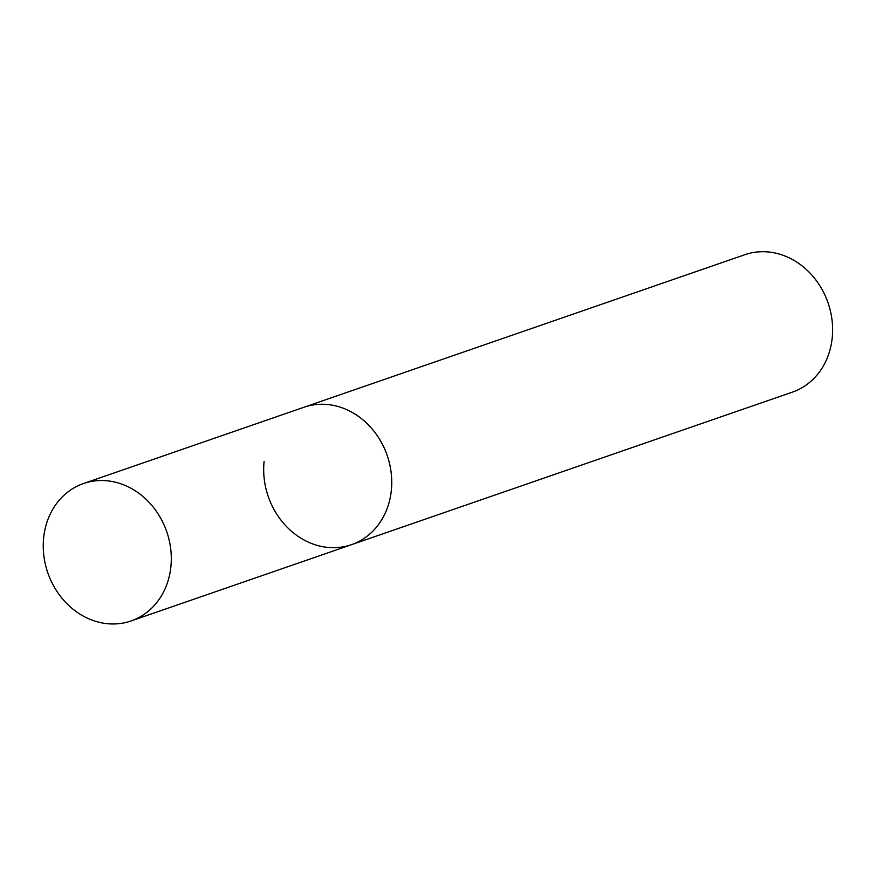 <?xml version="1.0" encoding="UTF-8"?>
<svg xmlns="http://www.w3.org/2000/svg" width="876" height="876" viewBox="0 0 876 876"><rect width="100%" height="100%" fill="white"/><g stroke="black" fill="none" stroke-linecap="round" stroke-linejoin="round"><path stroke-width="1.31" d="M335.092 405.752A72.708 62.919 -109.1 0 0 303.939 407.263A72.708 62.919 70.9 0 1 391.32 490.582A72.708 62.919 70.9 0 1 351.484 544.686A72.708 62.919 -109.1 0 0 391.189 472.898A72.708 62.919 -109.1 0 0 335.092 405.752M114.657 482.03A72.708 62.919 -109.1 0 0 83.494 483.541A72.708 62.919 -109.1 0 0 43.8 555.34A72.708 62.919 -109.1 0 0 99.897 622.475A72.708 62.919 -109.1 0 0 131.05 620.964A72.708 62.919 -109.1 0 0 170.743 549.175A72.708 62.919 -109.1 0 0 114.657 482.03M131.05 620.964L351.484 544.686A72.708 62.919 70.9 0 1 264.103 461.378M83.494 483.541L744.819 254.719A72.708 62.919 70.9 0 1 832.2 338.026A72.708 62.919 70.9 0 1 792.364 392.141L351.484 544.686"/></g></svg>
